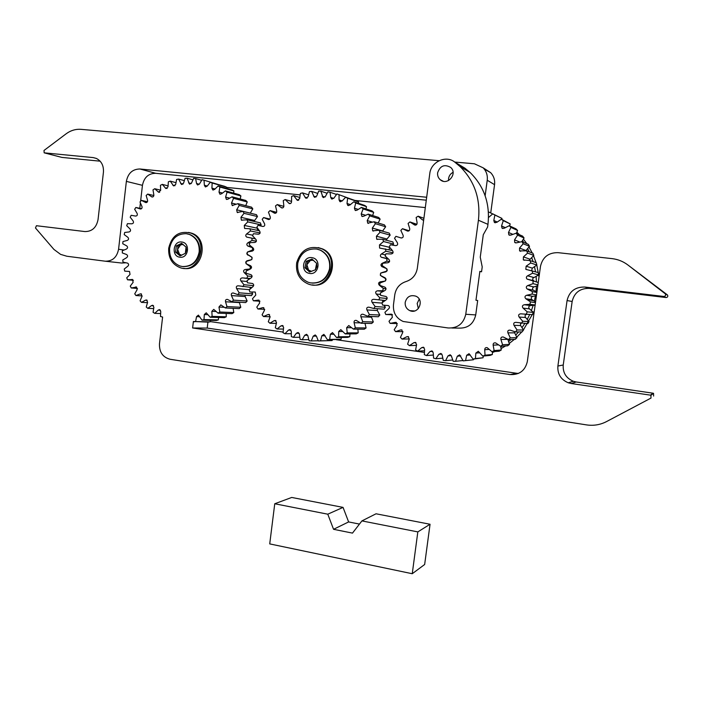 <?xml version="1.0" encoding="UTF-8"?>
<svg xmlns="http://www.w3.org/2000/svg" width="703" height="703" viewBox="0 0 703 703"><rect width="100%" height="100%" fill="white"/><g stroke="black" fill="none" stroke-linecap="round" stroke-linejoin="round"><path stroke-width="1.05" d="M382.968 291.429L377.511 290.814C375.613 291.253 375.182 292.316 376.237 294.012L380.472 294.452M387.142 298.485L379.805 297.782L376.237 294.012M381.931 282.114L380.218 281.868C378.381 282.571 378.091 283.687 379.348 285.225L379.848 285.286M380.218 281.868L385.297 281.059L385.745 278.731L381.334 276.077C379.892 274.732 380.042 273.59 381.782 272.641L386.729 271.138L386.887 268.774L382.177 266.762L384.154 267.122M384.11 290.884L382.625 290.708L383.363 288.467L379.348 285.225M377.511 290.814L382.625 290.708M386.026 288.792L383.363 288.467M382.116 302.712L383.047 300.286M384.137 305.322L385.367 307.246L375.121 306.534L372.072 302.299L382.063 303.107M366.922 309.935L377.379 310.55L379.805 315.032L369.4 314.549L366.922 309.935C366.325 308.037 366.984 307.114 368.899 307.176L373.855 308.494L384.146 309.153L385.367 307.246M377.379 310.55L377.265 308.714M360.894 316.781L371.509 317.202L373.328 321.974L362.774 321.693L360.894 316.781C360.498 314.979 361.184 314.127 362.95 314.223L367.915 316.315L378.346 316.754L379.805 315.032M371.509 317.202L371.307 316.455M364.998 323.327L366.087 327.95L355.34 327.844L354.101 322.721C353.881 321.043 354.584 320.26 356.201 320.375L361.078 323.239L371.685 323.477L373.328 321.974M357.88 329.171L358.196 332.871L347.247 332.906L346.658 327.668L348.776 325.542L353.477 329.136L364.277 329.215L366.087 327.95M349.953 333.899L349.804 336.649L338.644 336.79L338.705 331.526L340.823 329.637L345.252 333.925L356.254 333.863L358.196 332.871M341.412 337.458L341.052 339.224L329.672 339.435L330.384 334.25L332.484 332.589L336.552 337.528L347.757 337.361L349.804 336.649M332.387 339.786L332.115 340.568L320.506 340.823L321.842 335.788L323.898 334.364L327.519 339.883L341.052 339.224M318.239 340.779L311.297 340.929L313.23 336.139L315.216 334.936L316.412 336.148L318.327 340.964L332.115 340.568M350.235 198.817L336.93 193.923L333.846 198.202L331.561 198.887L330.735 197.429L330.05 192.244L327.897 191.875L325.357 196.506L322.985 197.411L320.867 191.172L318.679 191.102L316.737 196.014L314.32 197.148L311.631 191.392L309.461 191.629L308.134 196.726L305.691 198.088L302.501 192.886L300.374 193.422L299.689 198.615L297.255 200.214L293.634 195.619L291.596 196.436L291.543 201.647C291.376 203.237 290.585 203.844 289.153 203.483L285.181 199.538L283.265 200.627L283.836 205.759C283.827 207.464 283.054 208.15 281.508 207.816L277.281 204.564L275.506 205.9L276.701 210.874C276.859 212.666 276.112 213.431 274.46 213.15L270.049 210.601L268.449 212.165L270.233 216.902C270.585 218.765 269.882 219.591 268.124 219.389L263.607 217.561L262.21 219.318L264.548 223.739C265.11 225.593 264.477 226.498 262.667 226.445L258.054 225.303L256.885 227.236L259.732 231.261C260.514 233.018 259.996 233.994 258.194 234.196L253.475 233.704L252.544 235.769L255.866 239.354C256.85 240.971 256.454 242.008 254.679 242.465L249.943 242.632L249.275 244.802L252.992 247.878C254.17 249.337 253.897 250.417 252.192 251.112L247.518 251.938L247.105 254.17L251.173 256.692C252.509 257.975 252.377 259.073 250.769 259.996L246.217 261.463L246.076 263.73L250.488 265.681C251.902 266.789 251.876 267.896 250.417 268.985L246.068 271.059L246.199 273.318L251.006 274.688C252.377 275.673 252.43 276.754 251.147 277.913L247.078 280.576L247.482 282.799L252.403 283.485M358.521 203.343L358.592 201.954L356.649 201.023L345.639 197.235L342.053 201.076L339.883 201.568L339.057 199.88L339.022 194.599M366.026 208.94L366.474 206.629L364.664 205.425L353.864 201.761L349.83 205.091L347.8 205.408L347.01 203.475L347.634 198.202L345.639 197.235M372.616 215.531L373.697 212.394L372.054 210.935L361.439 207.429L357.027 210.188L355.164 210.346L354.444 208.185L355.718 203L353.864 201.761M378.152 222.992L380.13 219.143L378.689 217.464L368.249 214.134L363.53 216.278L361.843 216.304L361.219 213.914L363.126 208.923L361.439 207.429M382.494 231.199L385.657 226.77L384.436 224.89L374.145 221.779L367.731 223.176L367.212 220.575L369.725 215.865L368.249 214.134M386.044 240.145L390.165 235.136L389.198 233.097L379.031 230.215L372.713 230.856L372.318 228.053L375.393 223.703L374.145 221.779M392.643 244.996L393.583 244.09L392.88 241.929L382.81 239.301L376.685 239.196L376.43 236.217L380.024 232.306L379.031 230.215M389.031 249.732L389.655 247.368L379.488 244.916L379.576 248.054L392.292 250.496M385.095 300.471L373.732 299.302C371.79 299.478 371.237 300.471 372.072 302.299M378.794 299.909L379.805 297.782M373.855 308.494L375.121 306.534M367.915 316.315L369.4 314.549M361.078 323.239L362.774 321.693M353.477 329.136L355.34 327.844M345.252 333.925L347.247 332.906M336.552 337.528L338.644 336.79M327.519 339.883L329.672 339.435M318.327 340.964L320.506 340.823M311.297 340.929L309.135 340.762L307.826 335.735L306.578 334.294L304.689 335.287L307.694 335.261M308.749 339.637L302.202 339.751L304.689 335.287M302.202 339.751L300.084 339.294L299.416 334.145L298.142 332.484L296.367 333.266L299.162 333.257M299.698 337.264L293.371 337.343L296.367 333.266M293.371 337.343L291.341 336.596L291.297 331.412L290.058 329.522L288.406 330.12L290.945 330.129M291.191 333.705L284.952 333.74L288.406 330.12M284.952 333.74L283.037 332.721L283.625 327.589L282.439 325.48L280.928 325.911L283.195 325.937M283.353 329.048L277.079 329.004L280.928 325.911M277.079 329.004L275.312 327.739L276.516 322.739L275.409 320.427L274.056 320.709L276.015 320.753M276.305 323.362L269.882 323.239L274.056 320.709M269.882 323.239L268.291 321.737L270.084 316.956L269.073 314.443L267.896 314.601L269.539 314.663M270.172 316.754L263.476 316.535L267.896 314.601M263.476 316.535L262.087 314.83L264.433 310.348L263.546 307.65L262.553 307.703L263.853 307.773M264.741 309.329L257.948 309.012L262.553 307.703M257.948 309.012L256.788 307.123L259.644 303.011L258.915 300.146L258.106 300.128L259.055 300.199M259.987 301.209L253.396 300.787L258.106 300.128M253.396 300.787L252.474 298.757L255.795 295.067L255.251 292.061L254.627 292.009L255.224 292.053M252.157 283.458L252.597 283.529C253.924 284.399 254.047 285.444 252.948 286.657L249.222 289.856L249.89 292L254.627 292.009M269.864 219.064L263.607 217.561M276.622 212.306L270.049 210.601M283.871 206.383L277.281 204.564M291.517 201.383L285.181 199.538M299.742 197.49L293.634 195.619M308.512 194.801L302.501 192.886M317.651 193.378L311.631 191.392M327.018 193.246L320.867 191.172M336.491 194.45L330.05 192.244M358.592 201.954L347.634 198.202M366.474 206.629L355.718 203M373.697 212.394L363.126 208.923M380.13 219.143L369.725 215.865M385.657 226.77L375.393 223.703M390.165 235.136L380.024 232.306M393.583 244.09L383.53 241.524L382.81 239.301M379.488 244.916L383.53 241.524M385.525 254.89L381.413 253.994C380.095 255.084 380.068 256.164 381.334 257.263L388.46 259.108M393.021 252.834L385.842 251.191L385.411 248.88M381.413 253.994L385.842 251.191M382.678 263.388L382.186 263.3C380.657 264.328 380.569 265.444 381.922 266.657L382.177 266.762M389.506 261.639L386.914 261.121L386.773 258.757M382.186 263.3L386.914 261.121M454.736 162.059L474.446 163.79L483.172 167.832C486.414 171.251 487.768 175.381 487.232 180.24L494.56 184.669C495.079 179.959 493.761 175.943 490.606 172.63L484.244 169.045M439.138 160.697L81.047 129.343C75.669 128.948 70.678 130.45 66.056 133.86L43.999 150.468L44.166 152.832L93.218 157.595L96.522 158.491M494.56 184.669L490.729 212.965M501.863 219.441L501.977 218.431L492.777 213.853L488.515 217.499M509.649 225.918L510.176 223.906L501.371 219.204L496.766 222.376L494.376 222.429L493.822 220.47L494.868 215.013L492.777 213.853M516.362 233.343L517.593 230.47L515.923 228.826L509.2 225.707L504.218 228.247L502.021 228.15L501.547 225.953L503.295 220.645L501.371 219.204M521.793 241.683L524.078 238.001L522.637 236.138L516.107 233.238L510.844 235.101L508.849 234.872L508.497 232.456L510.923 227.394L509.2 225.707M525.712 250.839L529.517 246.366L528.331 244.328L521.969 241.665L516.512 242.825L514.745 242.5L514.534 239.872L517.593 235.145L516.107 233.238M528.972 260.453L533.805 255.426L532.9 253.238L526.67 250.839L519.596 250.892L519.535 248.071L523.19 243.765L521.969 241.665M531.573 270.593L532.364 268.142L536.864 265.022L536.257 262.711L530.124 260.611L523.322 259.899L523.427 256.894L527.601 253.106L526.67 250.839M529.113 279.741L533.981 280.963L532.663 279.776L532.892 278.16L538.639 274.961L538.34 272.588L525.835 269.363L526.125 266.2L530.747 262.984L530.124 260.611M533.946 286.921L527.751 285.559C526.081 286.429 525.853 287.553 527.074 288.951L533.287 290.216C532.109 288.863 532.329 287.764 533.946 286.921L537.813 285.638M533.691 290.418L536.951 291.903M532.874 296.332L526.652 295.26C524.754 296.033 524.473 297.184 525.782 298.722L532.039 299.698C530.756 298.213 531.037 297.088 532.874 296.332L536.424 295.691M532.171 299.777L535.563 301.947M530.589 305.533L524.297 304.733C522.25 305.322 521.863 306.464 523.12 308.151L529.438 308.854C528.217 307.211 528.603 306.104 530.589 305.533L535.106 305.243M529.438 308.854L533.454 312.431L527.241 311.842L523.12 308.151M519.13 317.053L525.563 317.492L529.06 321.57L522.724 321.262L519.13 317.053C518.102 315.216 518.638 314.136 520.738 313.828L532.523 314.645L533.454 312.431M525.563 317.492C524.57 315.7 525.088 314.654 527.127 314.355L524.614 314.144M514.025 325.348L520.607 325.533L523.524 330.032L517.03 329.979L514.025 325.348C513.26 323.38 513.928 322.387 516.037 322.361L527.848 323.635L529.06 321.57M520.607 325.533L520.554 323.292M507.918 332.879L514.658 332.844L516.951 337.686L510.281 337.862L507.918 332.879C507.408 330.832 508.199 329.935 510.29 330.182L515.527 331.93L522.057 331.921L523.524 330.032M514.658 332.844L514.403 331.649M507.856 339.321L509.482 344.382L502.592 344.769L500.914 339.514C500.615 337.589 501.432 336.763 503.348 337.036L508.541 339.584L515.264 339.356L516.951 337.686M502.592 344.769L500.659 346.236L501.239 350.024L494.121 350.569L493.137 345.164C493.031 343.389 493.849 342.633 495.597 342.897L500.659 346.236L507.601 345.814L509.482 344.382M492.372 351.746L492.372 354.505L485.008 355.191L484.736 349.707C484.789 348.099 485.606 347.414 487.188 347.669L492.021 351.772L499.192 351.184L501.239 350.024M483.304 356.052L483.058 357.765L475.43 358.548L475.861 353.091L478.286 351.289L482.785 356.096L490.211 355.384L492.372 354.505M473.637 359.092L473.435 359.76L465.553 360.595L466.678 355.261L469.05 353.697L473.119 359.145L483.058 357.765M462.978 360.525L455.544 361.307L457.337 356.193L459.639 354.866L463.189 360.885L473.435 359.76M426.282 200.188L155.714 173.298L139.923 168.992C132.542 169.107 128.016 173.237 126.364 181.383L142.445 185.337C144.062 177.411 148.491 173.395 155.714 173.298M142.445 185.337L140.6 201.286M140.389 203.07L139.756 208.571M105.582 261.244L121.716 263.036L125.547 262.817M61.926 157.41L100.134 161.18M123.904 249.987L118.57 249.275L126.364 181.383M118.57 249.275C116.909 257.342 112.454 261.314 105.222 261.2L66.838 256.235L60.59 254.372L53.92 249.416L35.466 227.974L36.424 225.716L84.87 231.559C92.023 231.603 96.416 227.614 98.051 219.573L103.429 172.209C103.816 165.68 101.46 161.084 96.355 158.421L93.218 157.595M485.14 195.759L487.232 180.24M426.668 197.244L139.923 168.992M392.546 314.83L385.762 314.496L384.901 312.317L388.741 308.74C389.814 307.519 389.69 306.464 388.364 305.577L382.573 305.093L381.993 302.817L386.237 299.786C387.502 298.608 387.45 297.518 386.088 296.508L380.595 295.339L380.305 293.002L384.884 290.559C386.342 289.46 386.369 288.335 384.98 287.202L379.848 285.392L379.857 283.028L384.699 281.209C386.342 280.216 386.457 279.073 385.042 277.799L380.367 275.409L380.666 273.063L385.692 271.894C387.494 271.059 387.713 269.926 386.351 268.484L382.124 265.541L382.722 263.247L387.836 262.755C389.726 262.166 390.095 261.068 388.926 259.451L385.103 255.962L385.982 253.757L391.114 253.95C393.065 253.616 393.557 252.57 392.608 250.804L389.26 246.815L390.411 244.741L395.473 245.619C397.45 245.54 398.074 244.565 397.344 242.676L394.532 238.255L395.93 236.34L400.842 237.886C402.81 238.08 403.548 237.183 403.074 235.215L400.842 230.426L402.468 228.703L409.146 230.751M407.151 230.909L407.96 231.155L407.151 230.909C409.076 231.349 409.919 230.558 409.691 228.528L408.083 223.457L409.919 221.946L416.888 224.283M407.142 230.9L402.468 228.703M415.438 225.162L414.436 224.89C416.238 225.408 417.125 224.696 417.099 222.746L416.15 217.464L418.162 216.208L423.9 218.282M414.278 224.775L409.919 221.946M423.61 220.144L422.125 219.608L423.663 220.136M422.125 219.608L418.162 216.208M492.698 213.914L488.4 211.84M501.977 218.431L494.868 215.013M510.176 223.906L503.295 220.645M517.593 230.47L510.923 227.394M524.078 238.001L517.593 235.145M529.517 246.366L523.19 243.765M533.805 255.426L527.601 253.106M536.864 265.022L530.747 262.984M533.779 277.465L527.575 275.813C526.125 276.754 525.967 277.852 527.092 279.109L538.252 282.474M538.639 274.961L532.566 273.23L532.259 270.787M527.575 275.813L532.566 273.23M536.872 292.492L532.461 291.622L527.487 289.161M537.927 284.812L533.032 283.661L533.041 281.191M527.751 285.559L533.032 283.661M535.466 302.624L530.51 301.903L525.923 298.801M536.538 294.882L532.118 294.074L532.461 291.622M526.652 295.26L532.118 294.074M535.141 304.988L529.86 304.294L530.51 301.903M524.297 304.733L529.86 304.294M526.283 314.118L527.241 311.842M521.477 323.389L522.724 321.262M515.527 331.93L517.03 329.979M508.541 339.584L510.281 337.862M492.021 351.772L494.121 350.569M482.785 356.096L485.008 355.191M473.119 359.145L475.43 358.548M463.189 360.885L465.553 360.595M455.544 361.307L453.18 361.28L451.44 356.14L450.201 354.769L448.004 355.876L451.238 355.604M452.635 359.989L445.579 360.692L448.004 355.876M445.579 360.692L443.25 360.349L442.196 355.041L440.904 353.433L438.83 354.321L441.836 354.092M442.679 358.152L435.834 358.758L438.83 354.321M435.834 358.758L433.575 358.117L433.206 352.73L431.914 350.885L429.972 351.57L432.723 351.395M433.233 355.05L426.457 355.569L429.972 351.57M426.457 355.569L424.313 354.628L424.63 349.25L423.382 347.185L421.589 347.686L424.041 347.563M424.427 350.753L417.608 351.166L421.589 347.686M417.608 351.166L415.605 349.953L416.598 344.681L415.429 342.396L413.795 342.73L415.939 342.651M416.413 345.349L409.427 345.639L413.795 342.73M409.427 345.639L407.608 344.18L409.251 339.092L408.188 336.596L406.729 336.79L408.54 336.763M409.313 338.934L402.046 339.092L406.729 336.79M402.046 339.092L400.429 337.405L402.696 332.589L401.764 329.9L400.49 329.971L401.967 329.979M402.968 331.631L395.578 331.631L400.49 329.971M395.578 331.631L394.198 329.751L397.037 325.278L396.264 322.405L395.191 322.396L396.307 322.422M397.362 323.565L390.121 323.389L395.191 322.396M390.121 323.389L388.996 321.341L392.362 317.281L391.773 314.259L390.894 314.179L391.659 314.223M385.762 314.496L390.894 314.179M653.623 396.061L653.553 393.355L653.069 393.205L650.407 395.139L650.916 395.297L650.987 398.083L606.487 421.607C600.221 424.832 593.578 425.93 586.566 424.902L170.064 359.259C162.753 357.273 159.221 352.124 159.467 343.802L162.613 317.035L160.504 316.499L160.75 311.526L159.581 309.601L158.149 310.111L160.442 310.19M650.407 395.139L571.231 383.522L576.196 381.975L573.305 381.263C566.064 378.144 562.708 372.722 563.235 365.006L557.892 366.026C557.347 373.978 560.801 379.567 568.252 382.784L571.231 383.522M557.892 366.026L567.066 300.55L572.154 301.482C574.316 292.562 580.072 288.204 589.413 288.388L584.834 287.044C575.212 286.859 569.289 291.358 567.066 300.55M663.764 296.455L666.022 297.545C667.56 297.369 668.096 296.587 667.613 295.181L665.407 294.021C665.899 295.471 665.354 296.288 663.764 296.455L584.834 287.044M665.047 293.634L627.972 265.04L667.27 294.803M210.513 320.34L210.127 321.842L208.167 322.123L193.387 321.491L192.613 327.976L510.132 374.558C519.376 374.989 525.097 370.701 527.303 361.667L540.502 266.244C542.69 257.087 548.525 252.562 558.006 252.658L611.97 258.616C617.919 259.31 623.253 261.454 627.972 265.04M193.597 321.86L195.601 321.57L196.532 316.64L199.81 316.728M218.607 317.475L218.325 319.9L216.41 320.471L202.025 320.155L198.413 315.129L196.532 316.64M202.025 320.155L203.984 319.575L204.327 314.54L207.974 314.663M226.199 313.45L226.261 316.798L224.415 317.633L210.215 317.246L206.234 312.809L204.327 314.54M210.215 317.246L212.104 316.385L211.849 311.332L216.085 311.499M233.132 308.327L233.8 312.563L232.069 313.661L218.035 313.16L213.747 309.373L211.849 311.332M218.035 313.16L219.819 312.027L218.958 307.053L224.239 307.299M225.347 307.967L226.981 306.587L225.531 301.772L239.389 302.58L240.804 307.273L239.205 308.617L225.347 307.967L220.839 304.874L218.958 307.053M232.008 301.754L233.475 300.155L231.445 295.576L245.171 296.561L247.148 301.007L245.716 302.571L232.008 301.754L227.377 299.381C225.856 299.346 225.241 300.146 225.531 301.772M251.797 292.158L252.711 293.88L251.472 295.638L237.895 294.627L233.22 292.984C231.577 292.993 230.979 293.854 231.445 295.576M237.895 294.627L239.161 292.817L236.595 288.573L249.398 289.68M251.797 287.509L238.282 285.805C236.498 285.857 235.936 286.78 236.595 288.573M242.904 286.701L243.95 284.724L240.883 280.884L247.245 281.543M250.136 278.467L242.236 277.896C240.461 278.203 240.013 279.196 240.883 280.884M246.938 278.116L247.746 276.007L244.231 272.65L246.173 272.878M248.256 269.873L245.215 269.486C243.484 270.049 243.159 271.103 244.231 272.65M245.215 269.486L249.925 269.029L250.47 266.824L246.568 264.003C245.312 262.623 245.514 261.534 247.166 260.734L251.797 259.592L252.069 257.333L248.572 255.224M253.563 250.163L252.526 249.987L248.062 251.788C246.507 252.825 246.445 253.932 247.851 255.11M252.526 249.987L252.526 247.72L248.062 246.129L251.375 246.709M249.776 243.159L247.869 242.807C246.516 243.915 246.507 244.996 247.843 246.059L248.062 246.129M247.869 242.807L252.096 240.391L251.823 238.141L246.735 237.104C245.488 236.155 245.444 235.11 246.604 233.967L250.505 230.962L249.969 228.783L244.582 228.422L244.275 225.417L247.799 221.893L246.999 219.819L241.393 220.162L240.944 217.315L244.02 213.325L242.983 211.401L237.236 212.473L236.665 209.81L239.24 205.434L237.974 203.677L232.192 205.487L231.524 203.026L233.554 198.343L232.087 196.796L227.877 199.177L226.366 199.336L225.601 197.086L227.06 192.174L225.426 190.864L221.524 193.817L219.863 194.125L219.02 192.086L219.89 187.042L218.106 185.996L214.591 189.459L212.781 189.933L211.902 188.114L212.165 183.035L210.267 182.253L207.192 186.172L205.267 186.822L204.371 185.241L204.019 180.196L202.06 179.704L199.467 184.001L197.446 184.845L196.55 183.492L195.619 178.58L193.606 178.386L191.55 182.982L189.459 184.037L187.095 178.211L185.082 178.298L183.58 183.123L181.444 184.397L178.597 179.072L176.611 179.45L175.688 184.414L173.553 185.908L170.275 181.146L168.351 181.805L168.017 186.822L165.899 188.536L162.27 184.379L160.433 185.311L160.688 190.293L158.614 192.218L154.704 188.72L152.99 189.898L153.825 194.766C153.913 196.383 153.245 197.095 151.813 196.91L147.709 194.09L146.145 195.496L147.533 200.162C147.788 201.858 147.155 202.64 145.618 202.508L141.391 200.381L140.002 201.989L141.927 206.392C142.358 208.141 141.76 208.984 140.125 208.923L135.846 207.482L134.66 209.274L137.076 213.334C137.7 215.065 137.173 215.979 135.494 216.058L131.171 215.294L130.204 217.218L133.069 220.874C133.895 222.5 133.473 223.475 131.812 223.8L127.436 223.659L126.698 225.707L129.967 228.897C130.969 230.382 130.661 231.401 129.053 231.964L124.695 232.465L124.194 234.591L127.805 237.271C128.974 238.581 128.79 239.635 127.261 240.426L122.981 241.551L122.735 243.721L126.637 245.848C127.946 246.973 127.884 248.045 126.452 249.038L122.331 250.769L122.331 252.948L126.549 254.512C127.902 255.488 127.928 256.542 126.645 257.676L122.753 259.987L123.007 262.14L127.551 263.115C128.851 263.976 128.948 264.996 127.841 266.191L124.229 269.038L124.739 271.138L129.097 271.437M133.429 280.304L127.498 279.794L126.751 277.79L130.011 274.451L129.537 271.481M127.498 279.794L132.621 279.522M137.48 288.423L131.25 287.975L130.275 286.095L133.131 282.316L132.48 279.478L131.874 279.46M131.25 287.975L136.646 287.088M142.173 295.919L135.934 295.541L134.748 293.819L137.147 289.654L136.347 286.965L135.565 287.009M135.934 295.541L140.108 293.959L141.531 294.047M147.463 302.668L141.47 302.369L140.09 300.831L141.997 296.35L141.075 293.836L140.108 293.959M141.47 302.369L145.451 300.19L147.182 300.286M153.606 308.573L147.788 308.345L146.233 307.018L147.612 302.299L146.584 299.97L145.451 300.19M147.788 308.345L151.496 305.603L153.518 305.7M160.539 313.547L154.774 313.362L153.069 312.273L153.895 307.387L152.788 305.251L151.496 305.603M154.774 313.362L158.149 310.111M218.44 184.573L204.019 180.196M226.375 188.316L226.357 187.051L224.503 186.286L210.267 182.253M233.642 193.132L233.906 190.961L232.166 189.942L218.106 185.996M240.136 198.949L240.909 195.961L239.31 194.687L225.426 190.864M245.725 205.663L247.254 201.963L245.822 200.46L232.087 196.796M250.259 213.167L252.808 208.87L251.569 207.165L237.974 203.677M253.994 221.41L257.474 216.559L256.454 214.679L242.983 211.401M260.418 225.751L261.164 224.89L260.382 222.869L246.999 219.819M257.166 230.303L257.606 228.422M249.916 289.161L250.409 287.386M245.171 296.561L245.013 295.155M207.921 322.123L207.209 328.081L516.81 373.302L510.132 374.558M518.41 373.442L516.81 373.302M666.022 297.545L589.413 288.388M572.154 301.482L563.235 365.006M653.069 393.205L576.196 381.975M192.613 327.976L207.209 328.081M252.087 276.499L247.746 276.007M251.533 266.964L250.47 266.824M253.651 285.646L243.95 284.724M252.711 293.88L239.161 292.817M247.148 301.007L233.475 300.155M240.804 307.273L226.981 306.587M233.8 312.563L219.819 312.027M226.261 316.798L212.104 316.385M218.325 319.9L203.984 319.575M210.127 321.842L195.601 321.57M141.531 208.659L135.846 207.482M147.472 201.717L141.391 200.381M153.878 195.531L147.709 194.09M160.671 190.188L154.704 188.72M168.008 185.847L162.27 184.379M175.908 182.639L170.275 181.146M184.239 180.609L178.597 179.072M192.859 179.819L187.095 178.211M201.647 180.284L195.619 178.58M226.357 187.051L212.165 183.035M233.906 190.961L219.89 187.042M240.909 195.961L227.06 192.174M247.254 201.963L233.554 198.343M252.808 208.87L239.24 205.434M257.474 216.559L244.02 213.325M259.302 230.76L249.969 228.783M261.164 224.89L247.799 221.893M255.251 238.8L251.823 238.141M260.11 232.957L250.505 230.962M256.384 241.199L252.096 240.391M425.306 207.587L354.989 200.443M300.084 194.872L226.366 187.376M424.313 352.396L336.157 339.707M283.063 332.071L210.197 321.587M500.826 347.001L502.206 346.148M508.7 341.5L511.081 339.496M515.817 334.971L518.586 331.921M522.065 327.536L524.807 323.512M527.303 319.303L529.754 314.408M531.424 310.436L533.155 305.471M534.359 301.086L535.422 295.928M536.046 291.429L536.415 286.183M536.451 282.026L536.117 276.411M535.51 271.753L534.526 266.806M533.111 261.63L531.688 257.535M529.218 251.823L527.654 248.765M523.735 242.403L522.505 240.672M516.89 232.201L519.482 234.74M523.436 239.169L526.837 243.695M529.016 247.061L532.241 252.983M533.507 255.751L536.081 262.65M536.793 265.075L539.016 276.964M534.306 311.034L523.436 329.874M521.749 331.921L516.767 337.176M514.35 339.391L509.262 343.442M505.589 345.938L501.081 348.583M494.868 351.544L492.399 352.519M316.825 266.718L316.622 263.335L311.991 259.091L306.165 261.314L304.953 267.746L309.566 271.991L315.401 269.794L316.825 266.718M306.165 261.314L304.953 267.746L309.566 271.991L315.401 269.794L316.622 263.335L311.991 259.091L306.165 261.314L307.475 261.525L306.877 264.732L308.564 270.057L311.517 271.384M297.817 262.922C296.771 272.079 300.181 278.511 308.072 282.202L310.392 282.861C320.181 283.766 326.544 279.17 329.479 269.064C330.559 260.382 327.475 254.082 320.225 250.145L316.772 249.055C306.983 248.273 300.664 252.895 297.817 262.922M312.255 257.72C302.931 255.549 299.865 271.894 309.302 273.362C318.635 275.602 321.754 259.152 312.255 257.72M311.851 283.081C321.183 283.397 327.203 278.748 329.9 269.135C330.972 260.462 327.897 254.161 320.656 250.233L317.097 249.117M312.607 259.574L307.475 261.525M304.953 267.746L306.271 267.948L310.392 271.745M313.441 260.242L310.383 260.418L306.877 264.732L306.271 267.948M186.462 250.303L186.075 247.069L181.567 243.343L176.321 245.883L175.583 252.14L180.082 255.874L185.337 253.344L186.462 250.303M176.321 245.883L175.583 252.14L180.082 255.874L185.337 253.344L186.075 247.069L181.567 243.343L176.321 245.883L177.956 246.138L177.595 249.257L179.467 254.231L181.743 255.251M169.616 248.326C169.168 257.07 172.63 262.966 180.003 266.006L182.385 266.534C191.471 266.692 197.068 261.832 199.177 251.946C199.652 243.537 196.418 237.711 189.476 234.477L186.277 233.695C177.209 233.642 171.655 238.519 169.616 248.326M181.717 242.017C173 240.602 171.137 256.472 179.924 257.201C188.659 258.678 190.557 242.702 181.717 242.017M182.798 266.578C191.937 266.824 197.578 261.973 199.714 252.026C200.188 243.625 196.954 237.799 190.021 234.574L187.332 233.862M182.455 243.959L177.956 246.138M175.583 252.14L177.226 252.368L181.031 255.523M183.14 244.451L180.574 244.872L177.595 249.257L177.226 252.368M296.692 262.685C295.532 272.79 299.311 279.864 308.019 283.907C328.283 292.474 341.878 256.999 321.385 248.66C309.092 245.119 300.858 249.793 296.692 262.685M312.431 284.882C331.851 288.661 340.858 256.244 322.343 248.853L318.195 247.57M168.694 248.221C168.21 257.86 172.033 264.346 180.161 267.676C199.459 274.803 210.171 239.512 190.583 233.009C179.063 230.549 171.769 235.619 168.694 248.221M183.545 268.326C202.227 272.281 210.083 239.187 191.787 233.229L188.536 232.394M475.966 300.269L477.68 300.48L475.966 300.278L479.868 271.367L481.555 271.762L479.841 271.56M451.888 328.02L458.743 328.108C467.899 328.424 473.558 324.03 475.729 314.918L465.764 314.276C463.523 323.731 457.662 328.301 448.189 327.976L403.171 321.482C396.184 318.257 392.951 312.694 393.469 304.794L394.778 294.785C395.965 288.081 399.708 283.669 406.018 281.56C412.336 279.451 416.114 275.014 417.336 268.247L429.77 173.676C430.851 161.971 445.764 154.88 454.639 162.006L460.07 166.558C474.587 181.075 480.703 198.967 478.418 220.241L487.961 224.354C490.176 203.87 484.27 186.629 470.245 172.622L464.999 168.228L454.639 162.006M475.729 314.918L477.68 300.48M419.199 299.162L417.178 303.441L418.329 308.617M481.555 271.762L482.214 266.912L480.254 257.157L483.277 234.732L487.601 227.051L487.961 224.354M453.066 172.332C450.535 173.659 449.032 175.732 448.567 178.562L448.558 180.548M465.764 314.276L478.418 220.241M437.635 172.762C440.131 165.75 444.472 163.966 450.658 167.411C458.066 173.676 447.293 186.269 440.21 179.696C438.206 177.877 437.345 175.565 437.635 172.762M405.192 302.378C406.809 296.684 410.385 294.619 415.904 296.191C424.779 299.882 418.522 314.698 409.831 310.638C406.475 308.977 404.928 306.227 405.192 302.378M333.556 529.306L327.783 514.192L274.75 503.761L269.724 543.902L412.248 573.727L424.656 564.491L430.051 524.253L417.828 531.899L361.913 520.905L352.484 533.111L333.556 529.306L348.626 521.934L359.461 524.078M274.75 503.761L291.727 497.452L343.046 507.39L348.626 521.934M361.913 520.905L376.043 513.788L430.051 524.253M417.828 531.899L412.248 573.727M343.046 507.39L327.783 514.192M354.101 322.721L360.331 322.87M346.658 327.668L351.482 327.721M338.705 331.526L342.783 331.535M330.384 334.25L334.013 334.224M321.842 335.788L325.19 335.762M313.23 336.139L316.403 336.104M268.81 219.529L268.036 219.345M275.339 213.29L274.223 213M282.571 207.93L281.121 207.543M290.392 203.554L288.634 203.044M298.687 200.223L296.631 199.608M307.308 198.018L304.979 197.288M316.122 196.963L313.547 196.137M324.971 197.095L322.176 196.181M333.705 198.413L330.735 197.429M342.176 200.909L339.057 199.88M350.349 204.573L347.01 203.475M358.135 209.371L354.444 208.185M365.472 215.25L361.219 213.914M372.476 222.157L367.212 220.575M382.652 230.988L372.318 228.053M386.668 238.923L376.43 236.217M384.128 257.904L387.942 258.695M62.215 157.49L44.447 152.903M401.325 238.027L400.842 237.886M497.197 222.007L493.822 220.47M505.246 227.614L501.547 225.953M512.724 234.292L508.497 232.456M519.702 242.008L514.534 239.872M525.967 250.54L519.535 248.071M529.746 259.108L523.427 256.894M532.364 268.142L526.125 266.2M500.914 339.514L507.786 339.294M493.137 345.164L498.357 344.874M484.736 349.707L489.13 349.4M475.861 353.091L479.771 352.774M466.678 355.261L470.281 354.953M457.337 356.193L460.764 355.894M247.816 260.831L247.166 260.734M249.723 278.713L244.328 278.124M140.662 209.011L140.038 208.879M146.338 202.587L145.38 202.376M152.709 196.954L151.426 196.664M159.678 192.218L158.087 191.831M167.147 188.457L165.258 187.982M174.968 185.733L172.815 185.179M183.035 184.107L180.645 183.465M191.198 183.606L188.597 182.903M199.327 184.256L196.55 183.492M207.28 186.04L204.371 185.241M215.013 188.966L211.902 188.114M222.438 193.009L219.02 192.086M229.512 198.114L225.601 197.086M236.261 204.23L231.524 203.026M250.294 213.123L236.665 209.81M254.468 220.434L240.944 217.315M257.509 228.273L244.275 225.417M252.799 235.206L246.604 233.967M268.704 219.529L268.124 219.389M269.398 219.389L266.982 218.809M275.058 213.299L274.46 213.15M276.551 212.447L270.822 210.962M282.105 207.983L281.508 207.816M289.741 203.65L289.153 203.483M297.835 200.39L297.255 200.214M306.271 198.272L305.691 198.088M314.918 197.332L314.32 197.148M323.608 197.613L322.985 197.411M332.194 199.098L331.561 198.887M340.516 201.779L339.883 201.568M348.442 205.619L347.8 205.408M355.823 210.557L355.164 210.346M362.546 216.515L361.843 216.304M368.469 223.396L367.731 223.176M373.469 231.067L372.713 230.856M377.467 239.398L376.685 239.196M380.385 248.238L379.576 248.054M387.854 258.625L381.334 257.263M384.058 267.052L381.922 266.657M483.172 167.832L490.606 172.63M44.43 152.903L61.943 157.419M408.091 231.155L407.028 230.83M415.245 225.162L414.436 224.89M416.528 224.714L412.213 223.273M423.232 220.153L422.424 219.863M495.255 222.816L494.376 222.429M502.926 228.545L502.021 228.15M509.807 235.285L508.849 234.872M515.782 242.913L514.745 242.5M520.703 251.305L519.596 250.892M524.491 260.295L523.322 259.899M527.188 269.759L525.835 269.363M533.313 280.664L527.092 279.109M533.287 290.216L527.074 288.951M532.039 299.698L525.782 298.722M527.575 299.759L533.779 300.708M665.407 294.021L667.613 295.181M650.916 395.297L653.553 393.355M568.252 382.784L573.305 381.263M140.565 209.011L140.125 208.923M141.215 208.87L138.93 208.404M146.066 202.605L145.618 202.508M147.428 201.796L141.901 200.575M152.261 197.007L151.813 196.91M159.054 192.332L158.614 192.218M181.901 184.511L181.444 184.397M189.924 184.16L189.459 184.037M197.921 184.977L197.446 184.845M205.742 186.945L205.267 186.822M213.255 190.056L212.781 189.933M220.347 194.256L219.863 194.125M226.876 199.467L226.366 199.336M232.728 205.627L232.192 205.487M237.781 212.605L237.236 212.473M241.937 220.285L241.393 220.162M245.136 228.545L244.582 228.422M247.377 237.227L246.735 237.104M251.331 246.665L247.843 246.059M251.015 247.052L252.069 247.236M190.021 234.574L189.476 234.477M322.343 248.853L321.385 248.66M191.787 233.229L190.583 233.009M460.07 166.558L470.245 172.622M440.21 179.696L443.18 181.216M409.831 310.638L414.594 310.946"/></g></svg>
